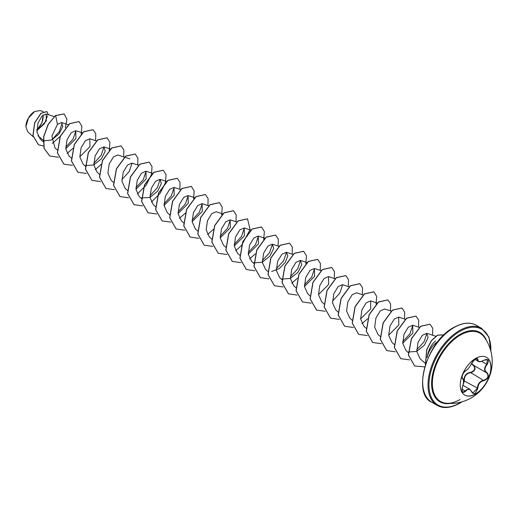 <?xml version="1.0" encoding="UTF-8"?>
<svg xmlns="http://www.w3.org/2000/svg" width="518" height="518" viewBox="0 0 518 518"><rect width="100%" height="100%" fill="white"/><g stroke="black" fill="none" stroke-linecap="round" stroke-linejoin="round"><path stroke-width="0.78" d="M486.447 357.323A21.782 12.574 -60 0 1 489.691 374.799A21.782 12.574 -60 0 1 475.485 393.926A21.782 12.574 -60 0 1 464.665 395.046M475.634 358.443A21.782 12.574 -60 0 1 486.525 357.362A21.782 12.574 -60 0 1 489.86 374.818A21.782 12.574 -60 0 1 475.634 394.01A21.782 12.574 -60 0 1 464.743 395.092A21.782 12.574 -60 0 1 461.402 377.635A21.782 12.574 -60 0 1 475.634 358.443M465.572 370.817C467.929 369.295 469.975 366.75 471.71 363.183L475.336 358.916C476.916 358.119 477.758 358.359 477.849 359.641C478.172 362.03 480.218 362.211 483.993 360.191C488.48 358.657 489.504 360.107 487.062 364.555C484.33 368.045 484.33 370.778 487.062 372.74C489.504 376.042 488.48 378.677 483.993 380.646C480.218 381.339 478.166 383.89 477.849 388.293L475.336 393.194C473.717 393.978 472.507 393.525 471.71 391.841C469.962 388.636 467.916 388.455 465.572 391.291C462.535 393.654 461.512 392.197 462.503 386.92C463.824 382.601 463.824 379.875 462.503 378.729C461.512 376.262 462.535 373.627 465.572 370.817L465.293 370.979M463.39 383.482L463.94 380.788C464.018 375.751 466.284 372.928 470.745 372.312L470.843 372.714L468.907 373.051C465.714 374.423 464.199 377 464.374 380.762L463.221 384.473M471.775 391.75L472.83 392.955L477.408 388.286C477.557 384.686 479.118 382.142 482.103 380.665L483.877 380.238C488.092 378.438 489.044 375.984 486.732 372.882L486.739 372.889C483.903 370.83 483.903 367.955 486.732 364.264L487.328 359.68L485.968 359.44M462.024 390.818L462.852 392.152L465.235 391.012L466.401 389.743L469.852 389.277L471.71 391.841M471.71 363.183L471.775 363.118C469.722 367.074 467.618 369.69 465.449 370.959C463.72 370.985 460.774 378.826 462.341 378.295L462.296 378.263M470.745 372.312C474.818 370.746 475.699 368.479 473.394 365.507L471.503 363.727M446.05 403.224L446.05 403.224A39.413 22.753 -60 0 1 433.346 374.365A39.413 22.753 -60 0 1 460.23 335.152A39.413 22.753 -60 0 1 484.22 337.108L484.22 337.108A41.783 41.783 0 0 1 446.05 403.224C450.161 403.697 454.823 402.467 460.055 399.54M34.525 111.597A12.192 7.038 120 0 0 25.9 126.534A12.192 7.038 120 0 0 25.9 126.638M43.402 111.655L40.003 110.561L34.641 111.532L28.464 118.059L25.9 126.683L27.752 131.831L33.087 136.668M435.496 340.948C431.047 344.735 428.25 350.31 427.091 357.685A15.741 9.091 -60 0 1 437.898 341.602M43.221 140.106L37.956 135.852M36.849 130.691L46.257 121.037L46.186 113.999L42.075 115.961L38.028 122.986L36.959 132.071L40.274 139.161L43.162 141.777M43.298 140.896L51.612 139.957L59.156 133.825L62.801 126.47L61.551 122.533L57.44 124.378L51.884 136.046L54.992 147.87M65.78 148.711L75.932 138.526L75.738 130.691L71.355 132.614L67.049 139.698L65.792 148.86L69.03 155.983L71.355 158.094M79.817 156.818L89.977 146.62L89.782 138.798L85.392 140.721L81.086 147.805L79.837 156.967L83.068 164.089L85.282 166.097M85.405 165.553L93.7 164.996L101.45 158.793L105.219 151.094L103.82 146.898L99.43 148.821L95.124 155.912L93.875 165.074L97.112 172.19M117.858 155.005L113.474 156.928L109.168 164.012L107.912 173.18L111.15 180.303L113.358 182.304M138.636 165.274L131.902 163.112L127.519 165.035L123.213 172.118L121.957 181.281L125.194 188.403M135.975 189.238L146.134 179.053L145.94 171.218L141.55 173.141L137.251 180.225L135.994 189.387L139.225 196.516L141.44 198.517M141.569 197.98L149.864 197.416L157.621 191.213L161.376 183.521L159.978 179.332L155.594 181.255L151.288 188.332L150.032 197.494L153.27 204.616L155.594 206.727M164.064 205.445L174.21 195.26L174.022 187.425L169.632 189.348L165.326 196.439L164.076 205.601L167.314 212.717M178.095 213.558L188.261 203.36L188.06 195.532L183.67 197.455L179.364 204.545L178.114 213.707L181.352 220.83M192.139 221.659L202.292 211.474L202.098 203.645L197.714 205.568L193.408 212.652L192.159 221.814L195.39 228.937L197.714 231.047M222.734 213.863L216.142 211.745L211.752 213.669L207.446 220.752L206.196 229.921L209.427 237.043L211.758 239.154M220.215 237.879L230.374 227.68L230.18 219.859L225.79 221.775L221.49 228.859L220.234 238.027L223.465 245.15L225.796 247.261M234.259 245.979L244.412 235.787L244.224 227.959L239.834 229.882L235.528 236.966L234.278 246.128L237.509 253.25M248.303 254.079L258.463 243.887L258.262 236.066L253.872 237.989L249.572 245.072L248.316 254.234L251.554 261.357L253.762 263.364M253.885 262.827L262.179 262.263L269.943 256.06L273.698 248.368L272.3 244.172L267.91 246.095L263.61 253.179L262.354 262.348L265.585 269.47L267.8 271.471M271.581 271.523L279.189 268.693L285.295 262.328L287.833 255.724L286.337 252.279L281.954 254.202L277.648 261.286L276.392 270.448L279.629 277.57L281.837 279.578M281.967 279.04L290.255 278.477L298.012 272.274L301.78 264.575L300.382 260.379L295.992 262.302L291.686 269.392L290.436 278.554L293.674 285.677L295.998 287.788M304.461 286.512L314.62 276.314L314.42 268.486L310.029 270.409L305.73 277.499L304.474 286.661L307.705 293.784L309.919 295.791M318.505 294.613L328.658 284.421L328.464 276.593L324.074 278.516L319.774 285.599L318.518 294.768L321.749 301.884L324.08 304.001M349.093 286.817L342.502 284.699L338.112 286.622L333.806 293.706L332.556 302.875L335.787 309.997L338.118 312.108M363.131 294.923L356.539 292.806L352.149 294.736L347.85 301.813L346.594 310.975L349.825 318.104L352.156 320.215M360.625 318.926L370.771 308.747L370.584 300.913L366.194 302.836L361.888 309.919L360.638 319.082L363.869 326.204L366.2 328.321M391.355 311.182L384.621 309.013L380.231 310.942L375.926 318.026L374.676 327.188L377.907 334.311L380.238 336.428M388.701 335.146L398.854 324.954L398.659 317.126L394.276 319.049L389.97 326.139L388.714 335.301L391.945 342.417L394.276 344.528M402.739 343.253L412.891 333.061L412.704 325.226L408.313 327.149L404.008 334.24L402.751 343.402L405.989 350.524L408.197 352.531M408.326 351.994L416.621 351.431L424.371 345.228L428.133 337.535L426.741 333.339L422.358 335.25L418.058 342.32L416.789 351.476L419.949 358.56L425.097 363.222M426.897 333.398L424.061 341.802L416.699 349.812M412.852 325.285L410.023 333.683L402.661 341.699M342.657 284.758L339.821 293.156L332.459 301.172M314.581 268.544L311.745 276.949L304.383 284.958M300.531 260.437L297.701 268.842L290.339 276.858M286.499 252.337L283.663 260.735L276.301 268.758M272.455 244.237L269.619 252.635L262.263 260.645M258.411 236.117L255.581 244.522L248.219 252.538M244.379 228.017L241.543 236.415L234.188 244.431M230.329 219.917L227.499 228.309L220.137 236.325M202.253 203.703L199.424 212.095L192.068 220.111M188.222 195.59L185.379 203.995L178.024 212.011M174.177 187.484L171.341 195.888L163.979 203.904M160.14 179.39L157.297 187.788L149.942 195.798M146.095 171.277L143.259 179.675L135.897 187.691M132.058 163.17L129.222 171.568L121.866 179.584M103.982 146.957L101.139 155.361L93.777 163.377M75.893 130.75L73.057 139.148L65.702 147.157M62.199 122.928L59.279 131.727L51.69 139.912M47.449 115.857L44.542 123.569L37.069 130.465M36.836 130.083L41.977 122.818L43.234 114.912M57.44 124.378L55.64 115.598L64.18 113.941L66.932 119.153L65.359 127.804M60.451 136.156L52.286 143.402M43.506 146.07L38.461 144.755L33.023 135.671L34.738 122.902L41.006 113.39L46.892 111.584L48.394 114.711M55.523 115.533L48.109 124.391L43.635 136.635L44.056 148.394L49.793 156.035L44.179 148.465L43.758 136.707L48.226 124.456L55.523 115.533L64.122 113.908M38.403 144.723L32.906 135.606L34.615 122.837L40.89 113.319L46.834 111.551M49.793 156.035L58.443 157.265M67.113 153.457L72.954 148.342M81.184 134.091L81.863 126.211L79.04 121.594L69.684 123.705L60.321 136.454L57.479 152.952L63.837 164.141L72.481 165.371M95.61 140.663L95.785 133.761L93.078 129.701L83.722 131.812L74.365 144.561L71.516 161.066L77.875 172.248L86.525 173.478M95.189 169.671L101.036 164.556M109.259 150.304L109.939 142.424L107.122 137.807L97.766 139.918L88.403 152.661L85.554 169.166L91.919 180.355L100.479 181.598M123.692 156.876L123.867 149.974L121.16 145.908L111.804 148.025L102.447 160.768L99.598 177.273L105.957 188.461L114.517 189.705M137.73 164.983L137.905 158.074L135.198 154.014L125.842 156.132L116.485 168.874L113.636 185.379L119.995 196.562L128.555 197.811M137.309 193.991L146.128 185.217L151.386 174.624M151.457 174.359L152.046 166.641L149.236 162.121L139.879 164.238L130.523 176.981L127.674 193.479L134.032 204.668L142.683 205.899M151.347 202.098L160.166 193.318L165.423 182.731M165.495 182.465L166.084 174.747L163.28 170.228L153.917 172.345L144.561 185.088L141.718 201.586L148.07 212.775L156.727 214.005M179.85 189.303L180.024 182.394L177.318 178.334L167.961 180.445L158.605 193.195L155.756 209.693L162.115 220.882L170.765 222.112M179.435 218.305L185.276 213.189M193.577 198.679L194.166 190.961L191.362 186.441L181.999 188.552L172.643 201.301L169.794 217.806L176.159 228.988L184.803 230.219M207.932 205.51L208.106 198.608L205.4 194.548L196.044 196.659L186.681 209.401L183.838 225.913L190.197 237.095L198.841 238.325M207.511 234.518L213.351 229.403M221.659 214.892L222.241 207.174L219.444 202.655L210.081 204.765L200.725 217.508L197.876 234.013L204.234 245.202L212.885 246.432M236.007 221.723L236.189 214.821L233.482 210.755L224.126 212.872L214.763 225.615L211.914 242.12L218.272 253.308L226.923 254.539M235.593 250.731L241.226 245.836M241.433 245.616L250.103 229.578L247.52 218.861L238.163 220.979L228.807 233.722L225.958 250.226L232.31 261.409L240.967 262.645M249.631 258.838L255.264 253.943M263.701 239.471L264.381 231.585L261.558 226.968L252.201 229.085L242.845 241.828L239.996 258.327L246.348 269.515L254.914 270.765M278.127 246.044L278.308 239.135L275.595 235.075L266.239 237.192L256.883 249.935L254.034 266.433L260.392 277.622L268.959 278.872M292.171 254.15L292.346 247.241L289.64 243.182L280.283 245.292L270.92 258.042L268.078 274.54L274.436 285.729L283.087 286.959M291.751 283.158L297.39 278.263M305.821 263.785L306.501 255.905L303.678 251.288L294.321 253.399L284.965 266.148L282.116 282.653L288.474 293.835L297.125 295.066M320.247 270.364L320.428 263.455L317.722 259.395L308.365 261.506L299.003 274.249L296.154 290.76L302.518 301.942L311.163 303.172M334.291 278.464L334.466 271.561L331.76 267.502L322.403 269.613L313.047 282.355L310.198 298.86L316.556 310.049L325.207 311.279M348.329 286.571L348.504 279.668L345.804 275.602L336.441 277.719L327.085 290.462L324.236 306.967L330.594 318.156L339.245 319.386M362.367 294.677L362.548 287.768L359.842 283.709L350.479 285.826L341.122 298.569L338.273 315.074L344.632 326.256L353.282 327.493M361.952 323.685L367.586 318.79M376.094 304.053L376.683 296.335L373.879 291.815L364.523 293.933L355.167 306.675L352.318 323.174L358.67 334.363L367.327 335.593M390.449 310.891L390.624 303.982L387.917 299.922L378.561 302.039L369.204 314.782L366.355 331.28L372.714 342.469L381.365 343.699M404.487 318.997L404.668 312.089L401.962 308.029L392.599 310.14L383.242 322.889L380.393 339.394L386.752 350.576L395.318 351.826M418.531 327.104L418.706 320.195L415.999 316.135L406.643 318.246L397.28 330.996L394.438 347.5L400.796 358.689L409.57 359.887M432.569 335.211L432.75 328.302L430.044 324.242L420.791 326.269L411.467 338.772L408.475 355.115L414.724 366.025L424.734 366.861M443.563 335.327L442.961 334.9L437.632 335.204L431.513 340.63L426.851 349.566L425.459 364.517M78.982 121.562L69.561 123.64L60.205 136.383L57.362 152.888L63.779 164.109M93.02 129.668L83.605 131.747L74.249 144.49L71.4 160.994L77.817 172.216M107.064 137.775L97.649 139.847L88.287 152.596L85.438 169.101L91.861 180.322M121.102 145.875L111.687 147.954L102.324 160.697L99.482 177.201L105.899 188.429M135.14 153.982L125.725 156.06L116.369 168.803L113.52 185.308L119.936 196.529M149.178 162.089L139.763 164.167L130.406 176.91L127.557 193.415L133.974 204.636M163.215 170.195L153.801 172.274L144.444 185.017L141.595 201.521L148.012 212.743M177.26 178.302L167.845 180.381L158.489 193.123L155.64 209.628L162.056 220.849M191.304 186.409L181.883 188.487L172.526 201.23L169.677 217.735L176.101 228.956M205.342 194.515L195.927 196.594L186.564 209.337L183.722 225.842L190.138 237.063M219.386 202.622L209.965 204.694L200.608 217.443L197.759 233.948L204.176 245.169M233.424 210.722L224.009 212.801L214.646 225.544L211.797 242.048L218.214 253.27M247.462 218.829L238.047 220.908L228.684 233.657L225.842 250.155L232.252 261.376M261.499 226.936L252.085 229.014L242.728 241.757L239.879 258.262L246.29 269.483M275.537 235.042L266.123 237.121L256.766 249.864L253.917 266.369L260.334 277.59M289.581 243.149L280.167 245.228L270.804 257.97L267.961 274.475L274.378 285.696M303.619 251.256L294.205 253.334L284.848 266.077L281.999 282.582L288.416 293.803M317.663 259.363L308.249 261.441L298.886 274.184L296.037 290.689L302.46 301.91M331.701 267.469L322.287 269.541L312.93 282.291L310.081 298.795L316.498 310.017M345.746 275.57L336.324 277.648L326.968 290.391L324.119 306.896L330.536 318.117M359.777 283.676L350.362 285.755L341.006 298.504L338.157 315.002L344.574 326.223M373.821 291.783L364.4 293.861L355.05 306.611L352.201 323.109L358.611 334.33M387.859 299.89L378.444 301.968L369.088 314.711L366.239 331.216L372.656 342.437M401.903 307.996L392.482 310.075L383.126 322.818L380.277 339.322L386.693 350.544M415.941 316.103L406.526 318.181L397.164 330.924L394.321 347.429L400.738 358.65M429.985 324.21L420.674 326.204L411.35 338.707L408.352 355.044L414.665 365.986M442.903 334.868L437.503 335.14L431.377 340.591L426.715 349.559L425.401 364.691M36.836 129.817A12.192 7.038 120 0 0 43.039 115.067M463.94 380.788L477.849 388.293M471.684 363.332L473.698 365.358C476.139 368.531 475.187 370.979 470.843 372.714L483.993 380.646M483.993 360.191L483.987 360.269C481.384 361.732 479.506 362.114 478.334 361.402L476.974 358.663L475.951 358.618M472.83 392.955L469.878 389.303M487.328 359.68L483.877 360.204M487.062 364.555L481.695 361.357M477.849 359.641L475.848 358.728M476.974 358.663C476.91 357.996 475.666 358.696 473.251 360.761L471.775 363.034M462.309 378.282L462.503 378.729M462.03 389.16L465.572 391.291M450.31 403.451A40.041 23.116 -60 0 1 432.025 377.628A40.041 23.116 -60 0 1 459.913 334.46A40.041 23.116 -60 0 1 486.551 340.682M461.454 401.968A43.784 25.278 -60 0 1 459.913 402.9A43.784 25.278 -60 0 1 428.956 385.029A43.784 25.278 -60 0 1 459.913 331.403A43.784 25.278 -60 0 1 490.837 351.081M431.876 402.292L437.218 405.38A44.451 25.667 -60 0 1 430.4 369.755A44.451 25.667 -60 0 1 459.44 330.581A44.451 25.667 -60 0 1 481.669 328.38L476.327 325.298A44.451 25.667 120 0 0 454.098 327.499A44.451 25.667 120 0 0 425.058 366.673A44.451 25.667 120 0 0 431.876 402.292C412.05 394.489 426.068 341.595 453.768 327.467C462.768 322.559 470.292 321.833 476.327 325.298M473.698 365.358L486.46 372.727M463.027 385.334L469.852 389.277M437.218 405.38C443.253 408.844 450.77 408.119 459.777 403.211L462.05 401.8M46.186 113.999L54.254 116.595M61.551 122.533L68.434 124.747M54.986 147.876L57.317 149.987M75.738 130.685L82.472 132.848M89.782 138.792L96.51 140.954M103.82 146.898L110.554 149.061M97.106 172.196L99.437 174.307M117.864 155.005L129.882 158.871M125.188 188.41L127.519 190.52M145.94 171.212L152.674 173.381M159.978 179.319L166.712 181.488M174.022 187.425L180.614 189.549M167.308 212.723L169.639 214.834M188.06 195.532L194.651 197.649M181.345 220.83L183.676 222.941M202.104 203.639L208.689 205.756M230.18 219.852L236.914 222.015M244.224 227.959L250.952 230.121M237.509 253.257L239.717 255.257M258.262 236.066L264.996 238.228M272.3 244.166L279.034 246.335M286.344 252.272L293.071 254.442M300.382 260.379L306.973 262.496M314.42 268.486L321.011 270.603M328.464 276.593L335.049 278.71M370.584 300.913L377.311 303.075M398.659 317.12L405.393 319.289M412.704 325.226L419.431 327.395M426.741 333.333L435.722 336.221M490.986 351.677L488.953 337.095L481.669 328.38M474.753 359.343L478.289 361.389M473.543 365.274L486.596 372.805M462.852 392.152L462.852 392.152C461.784 390.701 461.674 388.973 462.529 386.952C463.921 381.915 463.895 379.046 462.451 378.354"/></g></svg>
